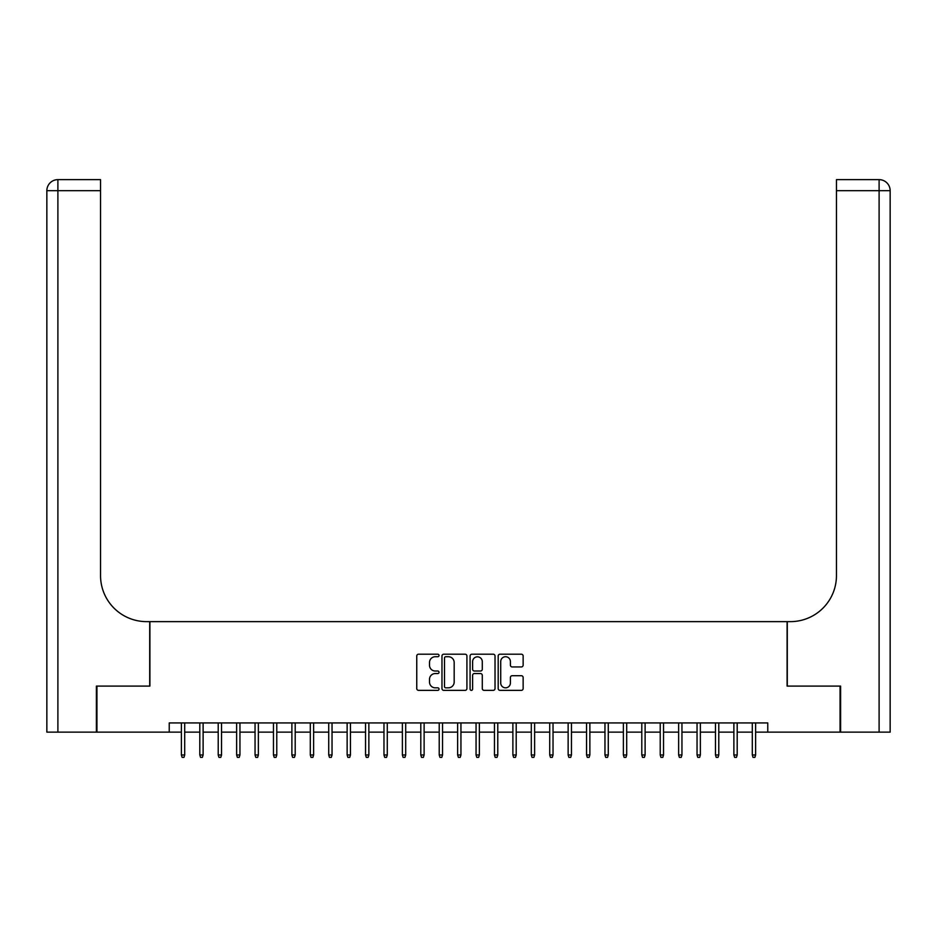 <?xml version="1.0" encoding="UTF-8"?>
<svg xmlns="http://www.w3.org/2000/svg" width="937" height="937" viewBox="0 0 937 937"><rect width="100%" height="100%" fill="white"/><g stroke="black" fill="none" stroke-linecap="round" stroke-linejoin="round"><path stroke-width="1.41" d="M439.031 655.467A1.265 1.265 0 0 0 437.766 654.202L418.558 654.202A1.804 1.804 0 0 0 416.754 656.005L416.754 688.554A1.804 1.804 0 0 0 418.558 690.358L437.766 690.358A1.265 1.265 0 0 0 439.031 689.093A1.265 1.265 0 0 0 437.766 687.828L435.283 687.828A5.786 5.786 0 0 1 429.497 682.042L429.497 679.325A5.786 5.786 0 0 1 435.283 673.551L437.766 673.551A1.265 1.265 0 0 0 439.031 672.286A1.265 1.265 0 0 0 437.766 671.021L435.283 671.021A5.786 5.786 0 0 1 429.497 665.235L429.497 662.518A5.786 5.786 0 0 1 435.283 656.732L437.766 656.732A1.265 1.265 0 0 0 439.031 655.467M521.335 666.945A1.804 1.804 0 0 0 523.139 665.141L523.139 656.005A1.804 1.804 0 0 0 521.335 654.202L499.995 654.202A1.804 1.804 0 0 0 498.191 656.005L498.191 688.554A1.804 1.804 0 0 0 499.995 690.358L521.335 690.358A1.804 1.804 0 0 0 523.139 688.554L523.139 677.521A1.804 1.804 0 0 0 521.335 675.718L512.199 675.718A1.804 1.804 0 0 0 510.396 677.521L510.396 682.991A4.837 4.837 0 0 1 505.558 687.828A4.837 4.837 0 0 1 500.721 682.991L500.721 661.569A4.837 4.837 0 0 1 505.558 656.732A4.837 4.837 0 0 1 510.396 661.569L510.396 665.141A1.804 1.804 0 0 0 512.199 666.945L521.335 666.945M169.234 732.137L96.944 732.137L96.944 686.095L149.897 686.095L149.897 621.629L787.103 621.629L787.103 686.095L840.056 686.095L840.056 732.137L767.766 732.137L767.766 722.931L169.234 722.931L169.234 732.137L181.38 732.137M466.919 656.005A1.804 1.804 0 0 0 465.115 654.202L443.775 654.202A1.804 1.804 0 0 0 441.971 656.005L441.971 688.554A1.804 1.804 0 0 0 443.775 690.358L465.115 690.358A1.804 1.804 0 0 0 466.919 688.554L466.919 656.005M471.885 654.202L493.225 654.202A1.804 1.804 0 0 1 495.029 656.005L495.029 688.554A1.804 1.804 0 0 1 493.225 690.358L484.089 690.358A1.804 1.804 0 0 1 482.286 688.554L482.286 675.354A1.804 1.804 0 0 0 480.482 673.551L474.415 673.551A1.804 1.804 0 0 0 472.611 675.354L472.611 689.093A1.265 1.265 0 0 1 471.346 690.358A1.265 1.265 0 0 1 470.081 689.093L470.081 656.005A1.804 1.804 0 0 1 471.885 654.202M184.694 732.137L199.804 732.137M203.118 732.137L218.216 732.137M221.53 732.137L236.639 732.137M239.954 732.137L255.051 732.137M258.366 732.137L273.463 732.137M276.778 732.137L291.887 732.137M295.202 732.137L310.299 732.137M313.614 732.137L328.723 732.137M332.038 732.137L347.135 732.137M350.45 732.137L365.547 732.137M368.862 732.137L383.971 732.137M387.286 732.137L402.383 732.137M405.698 732.137L420.795 732.137M424.121 732.137L439.219 732.137M442.533 732.137L457.631 732.137M460.945 732.137L476.055 732.137M479.369 732.137L494.467 732.137M497.781 732.137L512.879 732.137M516.205 732.137L531.302 732.137M534.617 732.137L549.714 732.137M553.029 732.137L568.138 732.137M571.453 732.137L586.55 732.137M589.865 732.137L604.962 732.137M608.277 732.137L623.386 732.137M626.701 732.137L641.798 732.137M645.113 732.137L660.222 732.137M663.537 732.137L678.634 732.137M681.949 732.137L697.046 732.137M700.361 732.137L715.47 732.137M718.784 732.137L733.882 732.137M737.196 732.137L752.306 732.137M755.62 732.137L767.766 732.137M445.766 656.732A1.265 1.265 0 0 0 444.501 657.997L444.501 686.563A1.265 1.265 0 0 0 445.766 687.828L448.39 687.828A5.786 5.786 0 0 0 454.176 682.042L454.176 662.518A5.786 5.786 0 0 0 448.39 656.732L445.766 656.732M482.286 661.663A4.837 4.837 0 0 0 477.448 656.825A4.837 4.837 0 0 0 472.611 661.663L472.611 669.205A1.804 1.804 0 0 0 474.415 671.021L480.482 671.021A1.804 1.804 0 0 0 482.286 669.205L482.286 661.663M181.38 754.976L182.118 757.365L183.957 757.365L184.694 754.976L181.38 754.976L181.38 722.931M184.694 754.976L184.694 722.931M96.394 686.095L149.709 686.095L149.709 621.629L146.582 621.629A46.042 46.042 0 0 1 100.54 575.587L100.54 190.679L57.895 190.679L57.895 732.137L96.394 732.137L96.394 686.095M57.895 732.137L46.85 732.137L46.85 190.679A11.045 11.045 0 0 1 57.895 179.635L100.54 179.635L100.54 190.679M100.54 179.635L57.895 179.635A11.045 11.045 0 0 0 46.85 190.679L57.895 190.679L57.895 179.635M146.582 621.629A46.042 46.042 0 0 1 100.54 575.587M879.105 732.137L879.105 190.679L890.15 190.679A11.045 11.045 0 0 0 879.105 179.635A11.045 11.045 0 0 1 890.15 190.679L890.15 732.137L840.606 732.137L840.606 686.095L787.291 686.095L787.291 621.629L790.418 621.629A46.042 46.042 0 0 0 836.46 575.587L836.46 179.635L879.105 179.635L836.46 179.635M790.418 621.629A46.042 46.042 0 0 0 836.46 575.587M199.804 754.976L200.541 757.365L202.38 757.365L203.118 754.976L199.804 754.976L199.804 722.931M203.118 754.976L203.118 722.931M218.216 754.976L218.953 757.365L220.792 757.365L221.53 754.976L218.216 754.976L218.216 722.931M221.53 754.976L221.53 722.931M236.639 754.976L237.366 757.365L239.216 757.365L239.954 754.976L236.639 754.976L236.639 722.931M239.954 754.976L239.954 722.931M255.051 754.976L255.789 757.365L257.628 757.365L258.366 754.976L255.051 754.976L255.051 722.931M258.366 754.976L258.366 722.931M273.463 754.976L274.201 757.365L276.04 757.365L276.778 754.976L273.463 754.976L273.463 722.931M276.778 754.976L276.778 722.931M291.887 754.976L292.625 757.365L294.464 757.365L295.202 754.976L291.887 754.976L291.887 722.931M295.202 754.976L295.202 722.931M310.299 754.976L311.037 757.365L312.876 757.365L313.614 754.976L310.299 754.976L310.299 722.931M313.614 754.976L313.614 722.931M328.723 754.976L329.449 757.365L331.3 757.365L332.038 754.976L328.723 754.976L328.723 722.931M332.038 754.976L332.038 722.931M347.135 754.976L347.873 757.365L349.712 757.365L350.45 754.976L347.135 754.976L347.135 722.931M350.45 754.976L350.45 722.931M365.547 754.976L366.285 757.365L368.124 757.365L368.862 754.976L365.547 754.976L365.547 722.931M368.862 754.976L368.862 722.931M383.971 754.976L384.709 757.365L386.548 757.365L387.286 754.976L383.971 754.976L383.971 722.931M387.286 754.976L387.286 722.931M402.383 754.976L403.121 757.365L404.96 757.365L405.698 754.976L402.383 754.976L402.383 722.931M405.698 754.976L405.698 722.931M420.795 754.976L421.533 757.365L423.383 757.365L424.121 754.976L420.795 754.976L420.795 722.931M424.121 754.976L424.121 722.931M439.219 754.976L439.957 757.365L441.795 757.365L442.533 754.976L439.219 754.976L439.219 722.931M442.533 754.976L442.533 722.931M457.631 754.976L458.369 757.365L460.208 757.365L460.945 754.976L457.631 754.976L457.631 722.931M460.945 754.976L460.945 722.931M476.055 754.976L476.792 757.365L478.631 757.365L479.369 754.976L476.055 754.976L476.055 722.931M479.369 754.976L479.369 722.931M494.467 754.976L495.204 757.365L497.043 757.365L497.781 754.976L494.467 754.976L494.467 722.931M497.781 754.976L497.781 722.931M512.879 754.976L513.617 757.365L515.467 757.365L516.205 754.976L512.879 754.976L512.879 722.931M516.205 754.976L516.205 722.931M531.302 754.976L532.04 757.365L533.879 757.365L534.617 754.976L531.302 754.976L531.302 722.931M534.617 754.976L534.617 722.931M549.714 754.976L550.452 757.365L552.291 757.365L553.029 754.976L549.714 754.976L549.714 722.931M553.029 754.976L553.029 722.931M568.138 754.976L568.876 757.365L570.715 757.365L571.453 754.976L568.138 754.976L568.138 722.931M571.453 754.976L571.453 722.931M586.55 754.976L587.288 757.365L589.127 757.365L589.865 754.976L586.55 754.976L586.55 722.931M589.865 754.976L589.865 722.931M604.962 754.976L605.7 757.365L607.551 757.365L608.277 754.976L604.962 754.976L604.962 722.931M608.277 754.976L608.277 722.931M623.386 754.976L624.124 757.365L625.963 757.365L626.701 754.976L623.386 754.976L623.386 722.931M626.701 754.976L626.701 722.931M641.798 754.976L642.536 757.365L644.375 757.365L645.113 754.976L641.798 754.976L641.798 722.931M645.113 754.976L645.113 722.931M660.222 754.976L660.96 757.365L662.799 757.365L663.537 754.976L660.222 754.976L660.222 722.931M663.537 754.976L663.537 722.931M678.634 754.976L679.372 757.365L681.211 757.365L681.949 754.976L678.634 754.976L678.634 722.931M681.949 754.976L681.949 722.931M697.046 754.976L697.784 757.365L699.634 757.365L700.361 754.976L697.046 754.976L697.046 722.931M700.361 754.976L700.361 722.931M715.47 754.976L716.208 757.365L718.047 757.365L718.784 754.976L715.47 754.976L715.47 722.931M718.784 754.976L718.784 722.931M733.882 754.976L734.62 757.365L736.459 757.365L737.196 754.976L733.882 754.976L733.882 722.931M737.196 754.976L737.196 722.931M752.306 754.976L753.043 757.365L754.882 757.365L755.62 754.976L752.306 754.976L752.306 722.931M755.62 754.976L755.62 722.931M879.105 179.635L879.105 190.679L836.46 190.679"/></g></svg>

